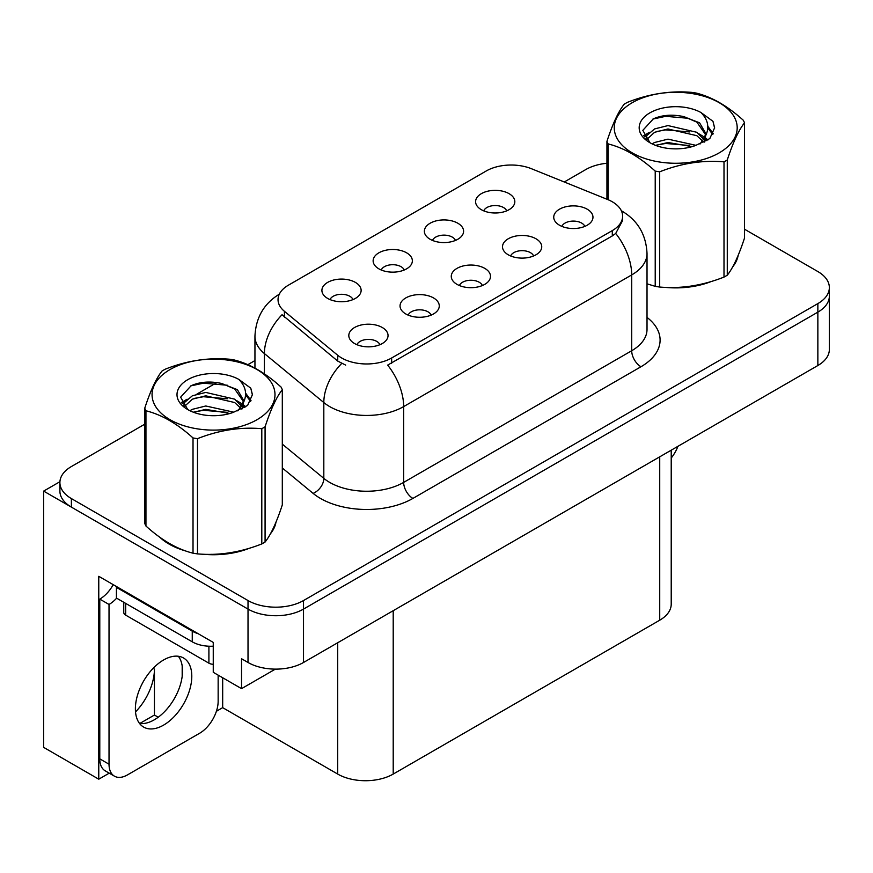 <?xml version="1.0" encoding="UTF-8"?>
<svg xmlns="http://www.w3.org/2000/svg" width="873" height="873" viewBox="0 0 873 873"><rect width="100%" height="100%" fill="white"/><g stroke="black" fill="none" stroke-linecap="round" stroke-linejoin="round"><path stroke-width="1.31" d="M482.376 285.547A11.775 6.798 0 0 0 479.212 282.241A11.775 6.798 0 0 0 467.612 280.517A11.775 6.798 0 0 0 459.405 285.547M484.755 268.36A19.621 11.327 0 0 0 459.624 267.094A19.621 11.327 0 0 0 453.12 281.171A19.621 11.327 0 0 0 457.016 284.369A19.621 11.327 0 0 0 488.651 281.171A19.621 11.327 0 0 0 484.755 268.36M404.232 270.008A11.775 6.798 0 0 0 401.067 266.702A11.775 6.798 0 0 0 389.478 264.977A11.775 6.798 0 0 0 381.261 270.008M406.622 252.821A19.621 11.327 0 0 0 381.479 251.555A19.621 11.327 0 0 0 374.986 265.632A19.621 11.327 0 0 0 378.871 268.84A19.621 11.327 0 0 0 410.506 265.632A19.621 11.327 0 0 0 406.622 252.821M431.142 315.12A11.775 6.798 0 0 0 427.977 311.814A11.775 6.798 0 0 0 416.388 310.09A11.775 6.798 0 0 0 408.171 315.12M433.532 297.933A19.621 11.327 0 0 0 408.389 296.667A19.621 11.327 0 0 0 401.896 310.744A19.621 11.327 0 0 0 405.781 313.953A19.621 11.327 0 0 0 437.417 310.744A19.621 11.327 0 0 0 433.532 297.933M379.908 344.704A11.775 6.798 0 0 0 376.743 341.398A11.775 6.798 0 0 0 365.154 339.673A11.775 6.798 0 0 0 356.948 344.704M382.298 327.517A19.621 11.327 0 0 0 357.155 326.251A19.621 11.327 0 0 0 350.662 340.328A19.621 11.327 0 0 0 354.558 343.526A19.621 11.327 0 0 0 386.193 340.328A19.621 11.327 0 0 0 382.298 327.517M533.599 255.964A11.775 6.798 0 0 0 530.446 252.657A11.775 6.798 0 0 0 518.846 250.933A11.775 6.798 0 0 0 510.64 255.964M535.989 238.776A19.621 11.327 0 0 0 510.858 237.511A19.621 11.327 0 0 0 504.354 251.588A19.621 11.327 0 0 0 508.25 254.796A19.621 11.327 0 0 0 539.885 251.588A19.621 11.327 0 0 0 535.989 238.776M584.834 226.391A11.775 6.798 0 0 0 581.68 223.084A11.775 6.798 0 0 0 570.08 221.36A11.775 6.798 0 0 0 561.874 226.391M587.223 209.204A19.621 11.327 0 0 0 562.081 207.938A19.621 11.327 0 0 0 555.588 222.015A19.621 11.327 0 0 0 559.484 225.212A19.621 11.327 0 0 0 591.119 222.015A19.621 11.327 0 0 0 587.223 209.204M506.689 210.851A11.775 6.798 0 0 0 503.535 207.545A11.775 6.798 0 0 0 491.936 205.821A11.775 6.798 0 0 0 483.729 210.851M509.079 193.664A19.621 11.327 0 0 0 483.948 192.398A19.621 11.327 0 0 0 477.444 206.475A19.621 11.327 0 0 0 481.339 209.684A19.621 11.327 0 0 0 512.975 206.475A19.621 11.327 0 0 0 509.079 193.664M455.455 240.435A11.775 6.798 0 0 0 452.301 237.118A11.775 6.798 0 0 0 440.701 235.404A11.775 6.798 0 0 0 432.495 240.435M457.845 223.237A19.621 11.327 0 0 0 432.713 221.982A19.621 11.327 0 0 0 426.21 236.048A19.621 11.327 0 0 0 430.105 239.257A19.621 11.327 0 0 0 461.741 236.048A19.621 11.327 0 0 0 457.845 223.237M352.998 299.592A11.775 6.798 0 0 0 349.833 296.274A11.775 6.798 0 0 0 338.244 294.561A11.775 6.798 0 0 0 330.038 299.592M355.387 282.394A19.621 11.327 0 0 0 330.245 281.139A19.621 11.327 0 0 0 323.752 295.205A19.621 11.327 0 0 0 327.648 298.413A19.621 11.327 0 0 0 359.283 295.205A19.621 11.327 0 0 0 355.387 282.394M612.289 201.772A35.313 20.385 0 0 0 607.564 199.491L531.417 168.707A35.313 20.385 0 0 0 486.196 170.999L288.385 285.198A35.313 20.385 0 0 0 278.04 299.614A35.313 20.385 0 0 0 284.423 311.312L337.742 355.278A35.313 20.385 0 0 0 391.639 357.995L612.289 230.603A35.313 20.385 0 0 0 622.624 216.188A35.313 20.385 0 0 0 612.289 201.772M59.931 481.7L43.65 491.106L248.019 609.092A39.23 22.654 0 0 0 303.509 609.092L817.859 312.141A39.23 22.654 0 0 0 829.35 296.122A39.23 22.654 0 0 1 817.859 312.141L303.509 609.092A39.23 22.654 0 0 1 248.019 609.092L71.39 507.115A39.23 22.654 0 0 1 59.899 491.106L59.899 482.562A39.23 22.654 0 0 0 71.39 498.581L248.019 600.548A39.23 22.654 0 0 0 303.509 600.548L817.859 303.597A39.23 22.654 0 0 0 829.35 287.577A39.23 22.654 0 0 0 817.859 271.558L744.505 229.206M109.223 773.162L98.769 779.196L98.769 576.311L213.252 642.408L213.252 672.308L241.548 688.644L241.548 658.744L248.019 662.487A39.23 22.654 0 0 0 303.509 662.487L817.859 365.525A39.23 22.654 0 0 0 829.35 349.516L829.35 287.577M275.377 669.122L241.548 688.644M98.769 779.196L43.65 747.375L43.65 491.106M671.217 450.195L671.217 604.181A39.23 22.654 180 0 1 659.726 620.201L393.21 774.078A39.23 22.654 180 0 1 337.72 774.078L222.68 707.654L222.68 677.754M182.184 676.389L182.184 665.881M222.68 707.654L216.395 711.288M139.745 723.499L154.434 715.031L158.231 717.224M135.522 711.899A41.849 24.16 120 0 0 154.434 669.111L153.124 668.347M154.434 715.031L154.434 669.111M159.814 537.244A62.78 36.24 0 0 0 169.144 544.119A62.78 36.24 0 0 0 185.884 551.027M622.624 216.188L622.624 220.52L615.705 233.451L612.289 235.928L387.667 365.11A45.778 26.43 60 0 1 403.664 406.589A52.315 30.206 180 0 1 329.678 406.589A52.315 30.206 180 0 1 323.818 402.551L264.399 353.565A52.315 30.206 180 0 1 254.949 336.236L254.949 368.122M345.675 365.11L337.742 361.095L282.044 314.727A45.778 30.61 129.5 0 0 264.399 353.565L264.399 373.884M647.024 283.878A62.78 36.24 0 0 0 648.082 284.183M664.997 287.359A62.78 36.24 0 0 0 711.495 281.422M732.698 266.865A62.78 36.24 0 0 0 738.165 255.353M202.798 554.202A62.78 36.24 0 0 0 249.307 548.277M270.499 533.709A62.78 36.24 0 0 0 275.977 522.196M606.942 163.262A39.23 22.654 0 0 0 585.739 169.58L564.264 181.988M254.949 360.571L247.834 364.674M216.886 382.538L196.96 394.05M144.754 424.191L71.39 466.542A39.23 22.654 0 0 0 59.899 482.562M677.928 446.321A26.157 15.103 -60 0 1 671.217 458.041M163.589 725.114A39.885 23.025 120 0 0 189.648 689.965A39.885 23.025 120 0 0 183.537 658.002A39.885 23.025 120 0 0 163.589 659.977A39.885 23.025 120 0 0 137.53 695.126A39.885 23.025 120 0 0 143.652 727.089A39.885 23.025 120 0 0 163.589 725.114M178.365 656.278A39.885 23.025 -60 0 1 178.965 688.884A39.885 23.025 -60 0 1 154.346 719.778A39.885 23.025 -60 0 1 139.571 723.477M218.152 675.145L218.152 701.194A26.157 15.103 -60 0 1 199.655 733.233L127.523 774.875A26.157 15.103 -60 0 1 114.45 776.173A26.157 15.103 -60 0 1 109.027 764.202L109.027 604.454L99.784 599.118A26.157 15.103 120 0 0 113.228 584.659M116.644 598.169A26.157 15.103 -60 0 1 109.027 604.454M114.45 776.173L105.197 770.837A26.157 15.103 -60 0 1 99.784 758.855L99.784 599.118M198.182 633.711A26.157 15.103 180 0 1 192.256 631.146L116.425 587.365A26.157 15.103 0 0 0 117.211 586.962M192.256 631.146L192.256 641.83A26.157 15.103 0 0 0 213.252 646.184M116.425 587.365L116.425 598.049L192.256 641.83M736.004 260.318A62.125 35.869 180 0 1 735.328 261.736M705.264 283.201A62.125 35.869 180 0 1 673.596 287.49M273.806 527.161A62.125 35.869 180 0 1 273.14 528.591M243.065 550.045A62.125 35.869 180 0 1 211.397 554.333M178.157 547.971A62.125 35.869 180 0 1 169.602 543.846A62.125 35.869 180 0 1 163.971 540.114M123.759 602.283L123.759 612.464A6.537 3.776 0 0 0 125.679 615.127L208.909 663.185A6.537 3.776 0 0 0 213.252 664.288M632.259 102.687A61.47 35.487 -0 0 0 632.259 152.873A61.47 35.487 -0 0 0 719.188 152.873A61.47 35.487 -0 0 0 719.188 102.687A61.47 35.487 -0 0 0 632.259 102.687M647.024 283.812L655.219 286.344A70.626 40.769 -0 0 0 659.693 287.042C681.038 288.908 702.47 285.591 724.001 277.09A70.626 40.769 -0 0 0 725.659 276.163A70.626 40.769 -0 0 0 727.274 275.202C732.993 268.044 738.733 255.669 744.505 238.078L744.505 122.842A70.626 40.769 -0 0 0 743.305 120.256C727.569 106.004 711.877 96.947 696.228 93.073A70.626 40.769 -0 0 0 691.754 92.385C670.235 90.541 648.792 93.858 627.447 102.337A70.626 40.769 -0 0 0 625.788 103.265A70.626 40.769 -0 0 0 624.173 104.225C618.411 111.482 612.66 123.857 606.942 141.35A70.626 40.769 -0 0 0 608.143 143.936L608.143 199.731M655.219 286.344L655.219 171.108C639.483 156.856 623.791 147.799 608.143 143.936M655.219 171.108A70.626 40.769 -0 0 0 659.693 171.806L659.693 287.042M724.001 277.09L724.001 161.854C702.645 159.988 681.213 163.306 659.693 171.806M724.001 161.854A70.626 40.769 -0 0 0 725.659 160.927A70.626 40.769 -0 0 0 727.274 159.966L727.274 275.202M696.065 145.355L667.987 139.145L654.586 142.485L652.055 143.849M692.147 146.62L667.987 142.528L655.634 145.398M704.849 141.841L704.576 141.12M703.747 139.418L696.861 132.303L667.987 125.581L654.586 128.92L646.849 135.522L645.834 139.123M702.645 141.11L696.861 135.697L667.987 128.975L654.586 132.303L646.446 139.778M700.015 144.034L704.598 137.683L705.613 133.198L699.6 122.82L683.199 116.491C672.014 114.21 662.061 114.996 653.342 118.859L642.823 130.339L649.894 142.626M704.042 142.266L705.624 135.893M705.526 134.54L696.861 122.133L683.985 116.633M649.883 112.857A36.535 21.094 -0 0 0 649.883 142.692A36.535 21.094 -0 0 0 695.563 145.496L709.814 138.578L714.616 127.774L712.968 121.325L700.997 112.541A36.535 21.094 -0 0 0 649.883 112.857M700.997 112.541C708.603 120.278 709.814 128.658 704.609 137.661M606.942 199.24L606.942 141.35M744.505 122.842C738.776 129.99 733.036 142.364 727.274 159.966M689.463 145.496L665.663 143.456L656.18 145.18M706.857 140.673L705.188 139.331M704.184 138.611L702.481 137.498M689.463 131.932L665.663 129.891L656.18 131.616M647.024 135.195L644.241 136.919M712.805 134.54L707.785 127.949M689.561 118.401L665.663 116.327L652.917 119.055M714.605 128.113L712.968 121.325M707.948 139.964L705.493 137.869M704.751 137.323L698.902 133.82M649.337 132.347L643.608 135.675M713.219 133.733L707.785 126.247M170.06 369.53A61.47 35.487 -0 0 0 170.06 419.717A61.47 35.487 -0 0 0 256.989 419.717A61.47 35.487 -0 0 0 256.989 369.53A61.47 35.487 -0 0 0 170.06 369.53M163.589 370.108A70.626 40.769 -0 0 0 161.985 371.069C156.212 378.325 150.472 390.7 144.754 408.193A70.626 40.769 -0 0 0 145.944 410.779L145.944 526.015C161.603 540.223 177.295 549.281 193.02 553.187A70.626 40.769 -0 0 0 197.494 553.886C218.839 555.752 240.282 552.434 261.802 543.934A70.626 40.769 -0 0 0 263.46 543.006A70.626 40.769 -0 0 0 265.076 542.046C270.794 534.887 276.534 522.512 282.306 504.921L282.306 389.685A70.626 40.769 -0 0 0 281.106 387.099C265.381 372.847 249.689 363.79 234.029 359.927A70.626 40.769 -0 0 0 229.566 359.229C208.036 357.395 186.604 360.702 165.259 369.181A70.626 40.769 -0 0 0 163.589 370.108M193.02 553.187L193.02 437.951C177.295 423.7 161.603 414.642 145.944 410.779M193.02 437.951A70.626 40.769 -0 0 0 197.494 438.65L197.494 553.886M261.802 543.934L261.802 428.698C240.457 426.832 219.025 430.149 197.494 438.65M261.802 428.698A70.626 40.769 -0 0 0 263.46 427.77A70.626 40.769 -0 0 0 265.076 426.81L265.076 542.046M144.754 408.193L144.754 523.429A70.626 40.769 -0 0 0 145.944 526.015M233.866 412.198L205.788 405.989L192.387 409.328L189.856 410.692M229.948 413.464L205.788 409.382L193.446 412.242M242.661 408.684L242.388 407.964M241.548 406.261L234.673 399.157L205.788 392.424L192.387 395.764L184.65 402.377L183.636 405.967M240.446 407.953L234.673 402.54L205.788 395.818L192.387 399.157L184.247 406.622M237.816 410.888L242.41 404.526L243.425 400.052L237.412 389.664L221 383.334C209.826 381.054 199.873 381.85 191.154 385.702L180.624 397.182L187.695 409.47M241.843 409.11L243.425 402.737M243.338 401.384L234.673 388.987L221.786 383.487M187.695 379.711A36.535 21.094 -0 0 0 187.695 409.535A36.535 21.094 -0 0 0 233.364 412.34L247.616 405.432L252.417 394.629L250.78 388.179L238.798 379.384A36.535 21.094 -0 0 0 187.695 379.711M238.798 379.384C246.415 387.121 247.616 395.502 242.41 404.505M282.306 389.685C276.588 396.833 270.837 409.208 265.076 426.81M227.275 412.34L203.464 410.299L193.992 412.023M244.669 407.527L243 406.185M241.985 405.454L240.282 404.341M227.275 398.775L203.464 396.735L193.992 398.459M184.836 402.038L182.042 403.763M250.606 401.384L245.597 394.803M227.373 385.244L203.464 383.171L190.718 385.91M252.406 394.956L250.78 388.179M245.75 406.818L243.294 404.712M242.563 404.166L236.703 400.663M187.138 399.201L181.409 402.518M251.02 400.587L245.586 393.101M817.859 365.525L817.859 303.597M303.509 662.487L303.509 600.548M248.019 662.487L248.019 600.548M393.21 774.078L393.21 610.696M659.726 620.201L659.726 456.83M337.72 774.078L337.72 642.735M284.423 311.312L284.423 317.128M337.742 355.278L337.742 361.095M391.639 357.995L391.639 363.321M612.289 230.603L612.289 235.928M647.024 317.412A65.388 37.757 180 0 1 640.957 366.758L412.907 498.418A13.073 7.551 60 0 1 403.664 482.398L631.703 350.739A52.315 30.206 0 0 0 647.024 329.383L647.024 253.563A52.315 30.206 180 0 1 631.703 274.919A45.778 26.43 -120 0 0 615.705 233.451M412.907 498.418A65.388 37.757 180 0 1 320.435 498.418A65.388 37.757 180 0 1 313.101 493.376L282.306 467.983M341.649 363.517A45.778 30.61 129.5 0 0 323.818 402.551L323.818 478.371A52.315 30.206 0 0 0 329.678 482.398A52.315 30.206 0 0 0 403.664 482.398L403.664 406.589L631.703 274.919L631.703 350.739A13.073 7.551 60 0 0 640.957 366.758M71.39 498.581L71.39 507.115M282.306 444.139L323.818 478.371A13.073 8.752 -50.5 0 1 313.101 493.376M109.027 764.202L99.784 758.855M208.909 663.185L208.909 646.216M125.679 615.127L125.679 603.385M647.024 253.563C646.14 234.761 637.868 220.651 622.22 211.255L621.347 210.764M279.742 293.928C264.093 303.324 255.833 317.434 254.949 336.236M737.849 256.127L737.849 256.858M275.65 522.971L275.65 523.713"/></g></svg>
